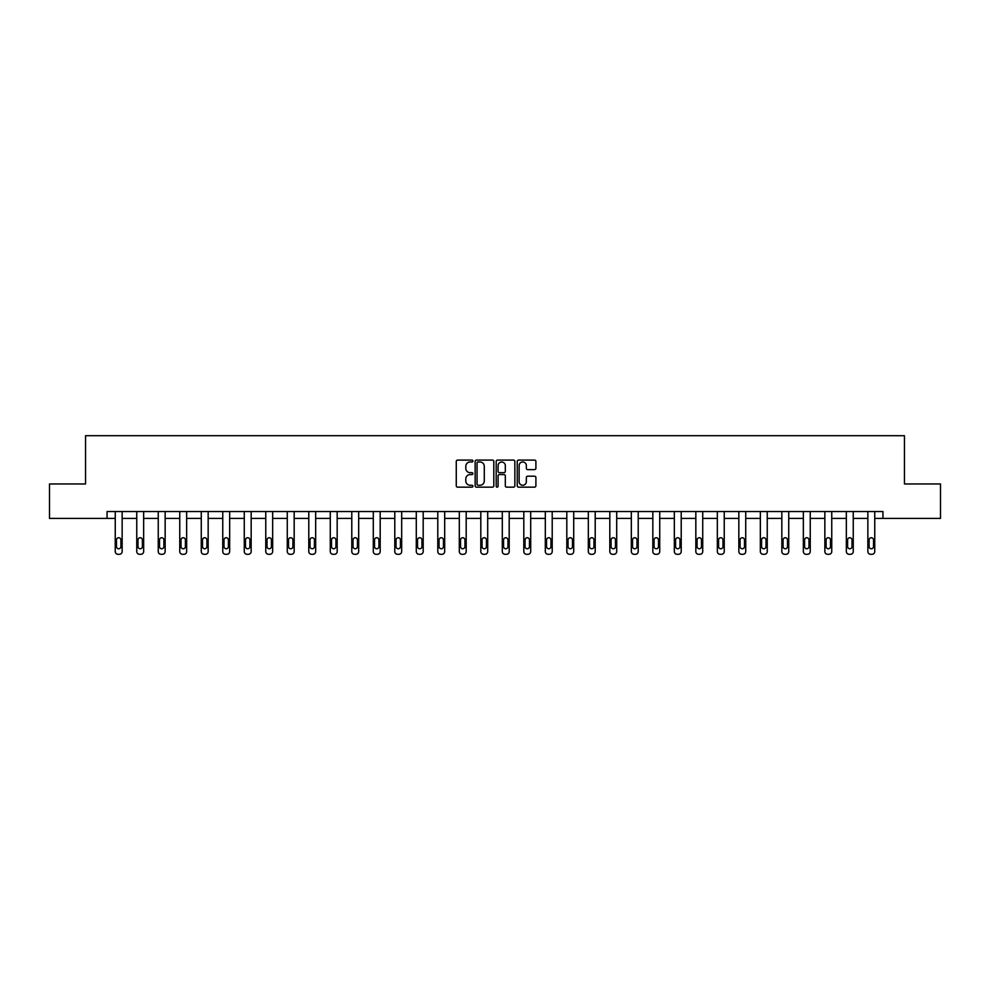 <?xml version="1.0" encoding="UTF-8"?>
<svg xmlns="http://www.w3.org/2000/svg" width="990" height="990" viewBox="0 0 990 990"><rect width="100%" height="100%" fill="white"/><g stroke="black" fill="none" stroke-linecap="round" stroke-linejoin="round"><path stroke-width="1.49" d="M472.948 461.043A0.953 0.953 0 0 0 471.995 460.09L457.628 460.09A1.349 1.349 0 0 0 456.266 461.439L456.266 485.793A1.349 1.349 0 0 0 457.628 487.154L471.995 487.154A0.953 0.953 0 0 0 472.948 486.201A0.953 0.953 0 0 0 471.995 485.261L470.139 485.261A4.331 4.331 0 0 1 465.807 480.93L465.807 478.9A4.331 4.331 0 0 1 470.139 474.569L471.995 474.569A0.953 0.953 0 0 0 472.948 473.616A0.953 0.953 0 0 0 471.995 472.675L470.139 472.675A4.331 4.331 0 0 1 465.807 468.344L465.807 466.315A4.331 4.331 0 0 1 470.139 461.983L471.995 461.983A0.953 0.953 0 0 0 472.948 461.043M534.538 469.631A1.349 1.349 0 0 0 535.899 468.282L535.899 461.439A1.349 1.349 0 0 0 534.538 460.09L518.574 460.09A1.349 1.349 0 0 0 517.226 461.439L517.226 485.793A1.349 1.349 0 0 0 518.574 487.154L534.538 487.154A1.349 1.349 0 0 0 535.899 485.793L535.899 477.539A1.349 1.349 0 0 0 534.538 476.19L527.707 476.19A1.349 1.349 0 0 0 526.358 477.539L526.358 481.635A3.614 3.614 0 0 1 522.732 485.261A3.614 3.614 0 0 1 519.119 481.635L519.119 465.609A3.614 3.614 0 0 1 522.732 461.983A3.614 3.614 0 0 1 526.358 465.609L526.358 468.282A1.349 1.349 0 0 0 527.707 469.631L534.538 469.631M107.044 518.413L49.5 518.413L49.5 483.962L85.548 483.962L85.548 435.711L904.452 435.711L904.452 483.962L940.5 483.962L940.5 518.413L882.956 518.413L882.956 511.533L107.044 511.533L107.044 518.413L115.248 518.413L115.248 551.529A2.76 2.76 0 0 0 118.008 554.289L119.382 554.289A2.76 2.76 0 0 0 122.141 551.529L122.141 518.413L136.756 518.413L136.756 551.529A2.76 2.76 0 0 0 139.516 554.289L140.889 554.289A2.76 2.76 0 0 0 143.649 551.529L143.649 518.413L158.251 518.413L158.251 551.529A2.76 2.76 0 0 0 161.011 554.289L162.397 554.289A2.76 2.76 0 0 0 165.144 551.529L165.144 518.413L179.759 518.413L179.759 551.529A2.76 2.76 0 0 0 182.519 554.289L183.893 554.289A2.76 2.76 0 0 0 186.652 551.529L186.652 518.413L201.267 518.413L201.267 551.529A2.76 2.76 0 0 0 204.014 554.289L205.4 554.289A2.76 2.76 0 0 0 208.16 551.529L208.16 518.413L222.762 518.413L222.762 551.529A2.76 2.76 0 0 0 225.522 554.289L226.896 554.289A2.76 2.76 0 0 0 229.655 551.529L229.655 518.413L244.27 518.413L244.27 551.529A2.76 2.76 0 0 0 247.03 554.289L248.403 554.289A2.76 2.76 0 0 0 251.163 551.529L251.163 518.413L265.765 518.413L265.765 551.529A2.76 2.76 0 0 0 268.525 554.289L269.911 554.289A2.76 2.76 0 0 0 272.658 551.529L272.658 518.413L287.273 518.413L287.273 551.529A2.76 2.76 0 0 0 290.033 554.289L291.406 554.289A2.76 2.76 0 0 0 294.166 551.529L294.166 518.413L308.781 518.413L308.781 551.529A2.76 2.76 0 0 0 311.541 554.289L312.914 554.289A2.76 2.76 0 0 0 315.674 551.529L315.674 518.413L330.276 518.413L330.276 551.529A2.76 2.76 0 0 0 333.036 554.289L334.422 554.289A2.76 2.76 0 0 0 337.169 551.529L337.169 518.413L351.784 518.413L351.784 551.529A2.76 2.76 0 0 0 354.544 554.289L355.917 554.289A2.76 2.76 0 0 0 358.677 551.529L358.677 518.413L373.292 518.413L373.292 551.529A2.76 2.76 0 0 0 376.039 554.289L377.425 554.289A2.76 2.76 0 0 0 380.185 551.529L380.185 518.413L394.787 518.413L394.787 551.529A2.76 2.76 0 0 0 397.547 554.289L398.921 554.289A2.76 2.76 0 0 0 401.68 551.529L401.68 518.413L416.295 518.413L416.295 551.529A2.76 2.76 0 0 0 419.055 554.289L420.428 554.289A2.76 2.76 0 0 0 423.188 551.529L423.188 518.413L437.79 518.413L437.79 551.529A2.76 2.76 0 0 0 440.55 554.289L441.936 554.289A2.76 2.76 0 0 0 444.683 551.529L444.683 518.413L459.298 518.413L459.298 551.529A2.76 2.76 0 0 0 462.058 554.289L463.431 554.289A2.76 2.76 0 0 0 466.191 551.529L466.191 518.413L480.806 518.413L480.806 551.529A2.76 2.76 0 0 0 483.553 554.289L484.939 554.289A2.76 2.76 0 0 0 487.699 551.529L487.699 518.413L502.301 518.413L502.301 551.529A2.76 2.76 0 0 0 505.061 554.289L506.447 554.289A2.76 2.76 0 0 0 509.194 551.529L509.194 518.413L523.809 518.413L523.809 551.529A2.76 2.76 0 0 0 526.569 554.289L527.942 554.289A2.76 2.76 0 0 0 530.702 551.529L530.702 518.413L545.317 518.413L545.317 551.529A2.76 2.76 0 0 0 548.064 554.289L549.45 554.289A2.76 2.76 0 0 0 552.21 551.529L552.21 518.413L566.812 518.413L566.812 551.529A2.76 2.76 0 0 0 569.572 554.289L570.945 554.289A2.76 2.76 0 0 0 573.705 551.529L573.705 518.413L588.32 518.413L588.32 551.529A2.76 2.76 0 0 0 591.08 554.289L592.453 554.289A2.76 2.76 0 0 0 595.213 551.529L595.213 518.413L609.815 518.413L609.815 551.529A2.76 2.76 0 0 0 612.575 554.289L613.961 554.289A2.76 2.76 0 0 0 616.708 551.529L616.708 518.413L631.323 518.413L631.323 551.529A2.76 2.76 0 0 0 634.083 554.289L635.456 554.289A2.76 2.76 0 0 0 638.216 551.529L638.216 518.413L652.831 518.413L652.831 551.529A2.76 2.76 0 0 0 655.578 554.289L656.964 554.289A2.76 2.76 0 0 0 659.724 551.529L659.724 518.413L674.326 518.413L674.326 551.529A2.76 2.76 0 0 0 677.086 554.289L678.459 554.289A2.76 2.76 0 0 0 681.219 551.529L681.219 518.413L695.834 518.413L695.834 551.529A2.76 2.76 0 0 0 698.593 554.289L699.967 554.289A2.76 2.76 0 0 0 702.727 551.529L702.727 518.413L717.342 518.413L717.342 551.529A2.76 2.76 0 0 0 720.089 554.289L721.475 554.289A2.76 2.76 0 0 0 724.235 551.529L724.235 518.413L738.837 518.413L738.837 551.529A2.76 2.76 0 0 0 741.597 554.289L742.97 554.289A2.76 2.76 0 0 0 745.73 551.529L745.73 518.413L760.345 518.413L760.345 551.529A2.76 2.76 0 0 0 763.104 554.289L764.478 554.289A2.76 2.76 0 0 0 767.238 551.529L767.238 518.413L781.84 518.413L781.84 551.529A2.76 2.76 0 0 0 784.6 554.289L785.986 554.289A2.76 2.76 0 0 0 788.733 551.529L788.733 518.413L803.348 518.413L803.348 551.529A2.76 2.76 0 0 0 806.107 554.289L807.481 554.289A2.76 2.76 0 0 0 810.241 551.529L810.241 518.413L824.856 518.413L824.856 551.529A2.76 2.76 0 0 0 827.603 554.289L828.989 554.289A2.76 2.76 0 0 0 831.749 551.529L831.749 518.413L846.351 518.413L846.351 551.529A2.76 2.76 0 0 0 849.111 554.289L850.484 554.289A2.76 2.76 0 0 0 853.244 551.529L853.244 518.413L867.859 518.413L867.859 551.529A2.76 2.76 0 0 0 870.618 554.289L871.992 554.289A2.76 2.76 0 0 0 874.752 551.529L874.752 518.413L882.956 518.413M493.812 461.439A1.349 1.349 0 0 0 492.463 460.09L476.499 460.09A1.349 1.349 0 0 0 475.15 461.439L475.15 485.793A1.349 1.349 0 0 0 476.499 487.154L492.463 487.154A1.349 1.349 0 0 0 493.812 485.793L493.812 461.439M497.537 460.09L513.501 460.09A1.349 1.349 0 0 1 514.85 461.439L514.85 485.793A1.349 1.349 0 0 1 513.501 487.154L506.67 487.154A1.349 1.349 0 0 1 505.321 485.793L505.321 475.918A1.349 1.349 0 0 0 503.96 474.569L499.43 474.569A1.349 1.349 0 0 0 498.081 475.918L498.081 486.201A0.953 0.953 0 0 1 497.129 487.154A0.953 0.953 0 0 1 496.188 486.201L496.188 461.439A1.349 1.349 0 0 1 497.537 460.09M477.984 461.983A0.953 0.953 0 0 0 477.044 462.936L477.044 484.308A0.953 0.953 0 0 0 477.984 485.261L479.952 485.261A4.331 4.331 0 0 0 484.283 480.93L484.283 466.315A4.331 4.331 0 0 0 479.952 461.983L477.984 461.983M505.321 465.671A3.614 3.614 0 0 0 501.695 462.058A3.614 3.614 0 0 0 498.081 465.671L498.081 471.327A1.349 1.349 0 0 0 499.43 472.675L503.96 472.675A1.349 1.349 0 0 0 505.321 471.327L505.321 465.671M116.486 546.567A2.203 2.203 149.4 0 0 118.701 548.769A2.203 2.203 149.4 0 0 120.904 546.567A2.203 2.203 0 0 1 118.701 548.769A2.203 2.203 0 0 1 116.486 546.567L116.486 539.946A2.203 2.203 0 0 1 118.701 537.743A2.203 2.203 0 0 1 120.904 539.946A2.203 2.203 149.4 0 0 118.701 537.743A2.203 2.203 149.4 0 0 116.486 539.946M122.141 511.533L122.141 551.529M115.248 511.533L115.248 551.529M120.904 539.946L120.904 546.567M118.008 554.289L119.382 554.289M137.994 546.567A2.203 2.203 149.4 0 0 140.196 548.769A2.203 2.203 149.4 0 0 142.399 546.567A2.203 2.203 0 0 1 140.196 548.769A2.203 2.203 0 0 1 137.994 546.567L137.994 539.946A2.203 2.203 0 0 1 140.196 537.743A2.203 2.203 0 0 1 142.399 539.946A2.203 2.203 149.4 0 0 140.196 537.743A2.203 2.203 149.4 0 0 137.994 539.946M159.501 546.567A2.203 2.203 149.4 0 0 161.704 548.769A2.203 2.203 149.4 0 0 163.907 546.567A2.203 2.203 0 0 1 161.704 548.769A2.203 2.203 0 0 1 159.501 546.567L159.501 539.946A2.203 2.203 0 0 1 161.704 537.743A2.203 2.203 0 0 1 163.907 539.946A2.203 2.203 149.4 0 0 161.704 537.743A2.203 2.203 149.4 0 0 159.501 539.946M143.649 511.533L143.649 551.529M136.756 511.533L136.756 551.529M142.399 539.946L142.399 546.567M139.516 554.289L140.889 554.289M165.144 511.533L165.144 551.529M158.251 511.533L158.251 551.529M163.907 539.946L163.907 546.567M161.011 554.289L162.397 554.289M180.997 546.567A2.203 2.203 149.4 0 0 183.2 548.769A2.203 2.203 149.4 0 0 185.415 546.567A2.203 2.203 0 0 1 183.2 548.769A2.203 2.203 0 0 1 180.997 546.567L180.997 539.946A2.203 2.203 0 0 1 183.2 537.743A2.203 2.203 0 0 1 185.415 539.946A2.203 2.203 149.4 0 0 183.2 537.743A2.203 2.203 149.4 0 0 180.997 539.946M186.652 511.533L186.652 551.529M179.759 511.533L179.759 551.529M185.415 539.946L185.415 546.567M182.519 554.289L183.893 554.289M202.504 546.567A2.203 2.203 149.4 0 0 204.707 548.769A2.203 2.203 149.4 0 0 206.91 546.567A2.203 2.203 0 0 1 204.707 548.769A2.203 2.203 0 0 1 202.504 546.567L202.504 539.946A2.203 2.203 0 0 1 204.707 537.743A2.203 2.203 0 0 1 206.91 539.946A2.203 2.203 149.4 0 0 204.707 537.743A2.203 2.203 149.4 0 0 202.504 539.946M208.16 511.533L208.16 551.529M201.267 511.533L201.267 551.529M206.91 539.946L206.91 546.567M204.014 554.289L205.4 554.289M224 546.567A2.203 2.203 149.4 0 0 226.215 548.769A2.203 2.203 149.4 0 0 228.418 546.567A2.203 2.203 0 0 1 226.215 548.769A2.203 2.203 0 0 1 224 546.567L224 539.946A2.203 2.203 0 0 1 226.215 537.743A2.203 2.203 0 0 1 228.418 539.946A2.203 2.203 149.4 0 0 226.215 537.743A2.203 2.203 149.4 0 0 224 539.946M229.655 511.533L229.655 551.529M222.762 511.533L222.762 551.529M228.418 539.946L228.418 546.567M225.522 554.289L226.896 554.289M245.508 546.567A2.203 2.203 149.4 0 0 247.71 548.769A2.203 2.203 149.4 0 0 249.926 546.567A2.203 2.203 0 0 1 247.71 548.769A2.203 2.203 0 0 1 245.508 546.567L245.508 539.946A2.203 2.203 0 0 1 247.71 537.743A2.203 2.203 0 0 1 249.926 539.946A2.203 2.203 149.4 0 0 247.71 537.743A2.203 2.203 149.4 0 0 245.508 539.946M251.163 511.533L251.163 551.529M244.27 511.533L244.27 551.529M249.926 539.946L249.926 546.567M247.03 554.289L248.403 554.289M267.015 546.567A2.203 2.203 149.4 0 0 269.218 548.769A2.203 2.203 149.4 0 0 271.421 546.567A2.203 2.203 0 0 1 269.218 548.769A2.203 2.203 0 0 1 267.015 546.567L267.015 539.946A2.203 2.203 0 0 1 269.218 537.743A2.203 2.203 0 0 1 271.421 539.946A2.203 2.203 149.4 0 0 269.218 537.743A2.203 2.203 149.4 0 0 267.015 539.946M272.658 511.533L272.658 551.529M265.765 511.533L265.765 551.529M271.421 539.946L271.421 546.567M268.525 554.289L269.911 554.289M288.511 546.567A2.203 2.203 149.4 0 0 290.726 548.769A2.203 2.203 149.4 0 0 292.929 546.567A2.203 2.203 0 0 1 290.726 548.769A2.203 2.203 0 0 1 288.511 546.567L288.511 539.946A2.203 2.203 0 0 1 290.726 537.743A2.203 2.203 0 0 1 292.929 539.946A2.203 2.203 149.4 0 0 290.726 537.743A2.203 2.203 149.4 0 0 288.511 539.946M294.166 511.533L294.166 551.529M287.273 511.533L287.273 551.529M292.929 539.946L292.929 546.567M290.033 554.289L291.406 554.289M310.019 546.567A2.203 2.203 149.4 0 0 312.221 548.769A2.203 2.203 149.4 0 0 314.424 546.567A2.203 2.203 0 0 1 312.221 548.769A2.203 2.203 0 0 1 310.019 546.567L310.019 539.946A2.203 2.203 0 0 1 312.221 537.743A2.203 2.203 0 0 1 314.424 539.946A2.203 2.203 149.4 0 0 312.221 537.743A2.203 2.203 149.4 0 0 310.019 539.946M331.526 546.567A2.203 2.203 149.4 0 0 333.729 548.769A2.203 2.203 149.4 0 0 335.932 546.567A2.203 2.203 0 0 1 333.729 548.769A2.203 2.203 0 0 1 331.526 546.567L331.526 539.946A2.203 2.203 0 0 1 333.729 537.743A2.203 2.203 0 0 1 335.932 539.946A2.203 2.203 149.4 0 0 333.729 537.743A2.203 2.203 149.4 0 0 331.526 539.946M353.022 546.567A2.203 2.203 149.4 0 0 355.224 548.769A2.203 2.203 149.4 0 0 357.44 546.567A2.203 2.203 0 0 1 355.224 548.769A2.203 2.203 0 0 1 353.022 546.567L353.022 539.946A2.203 2.203 0 0 1 355.224 537.743A2.203 2.203 0 0 1 357.44 539.946A2.203 2.203 149.4 0 0 355.224 537.743A2.203 2.203 149.4 0 0 353.022 539.946M374.529 546.567A2.203 2.203 149.4 0 0 376.732 548.769A2.203 2.203 149.4 0 0 378.935 546.567A2.203 2.203 0 0 1 376.732 548.769A2.203 2.203 0 0 1 374.529 546.567L374.529 539.946A2.203 2.203 0 0 1 376.732 537.743A2.203 2.203 0 0 1 378.935 539.946A2.203 2.203 149.4 0 0 376.732 537.743A2.203 2.203 149.4 0 0 374.529 539.946M396.025 546.567A2.203 2.203 149.4 0 0 398.24 548.769A2.203 2.203 149.4 0 0 400.443 546.567A2.203 2.203 0 0 1 398.24 548.769A2.203 2.203 0 0 1 396.025 546.567L396.025 539.946A2.203 2.203 0 0 1 398.24 537.743A2.203 2.203 0 0 1 400.443 539.946A2.203 2.203 149.4 0 0 398.24 537.743A2.203 2.203 149.4 0 0 396.025 539.946M417.532 546.567A2.203 2.203 149.4 0 0 419.735 548.769A2.203 2.203 149.4 0 0 421.95 546.567A2.203 2.203 0 0 1 419.735 548.769A2.203 2.203 0 0 1 417.532 546.567L417.532 539.946A2.203 2.203 0 0 1 419.735 537.743A2.203 2.203 0 0 1 421.95 539.946A2.203 2.203 149.4 0 0 419.735 537.743A2.203 2.203 149.4 0 0 417.532 539.946M439.04 546.567A2.203 2.203 149.4 0 0 441.243 548.769A2.203 2.203 149.4 0 0 443.446 546.567A2.203 2.203 0 0 1 441.243 548.769A2.203 2.203 0 0 1 439.04 546.567L439.04 539.946A2.203 2.203 0 0 1 441.243 537.743A2.203 2.203 0 0 1 443.446 539.946A2.203 2.203 149.4 0 0 441.243 537.743A2.203 2.203 149.4 0 0 439.04 539.946M460.536 546.567A2.203 2.203 149.4 0 0 462.751 548.769A2.203 2.203 149.4 0 0 464.954 546.567A2.203 2.203 0 0 1 462.751 548.769A2.203 2.203 0 0 1 460.536 546.567L460.536 539.946A2.203 2.203 0 0 1 462.751 537.743A2.203 2.203 0 0 1 464.954 539.946A2.203 2.203 149.4 0 0 462.751 537.743A2.203 2.203 149.4 0 0 460.536 539.946M482.043 546.567A2.203 2.203 149.4 0 0 484.246 548.769A2.203 2.203 149.4 0 0 486.449 546.567A2.203 2.203 0 0 1 484.246 548.769A2.203 2.203 0 0 1 482.043 546.567L482.043 539.946A2.203 2.203 0 0 1 484.246 537.743A2.203 2.203 0 0 1 486.449 539.946A2.203 2.203 149.4 0 0 484.246 537.743A2.203 2.203 149.4 0 0 482.043 539.946M503.551 546.567A2.203 2.203 149.4 0 0 505.754 548.769A2.203 2.203 149.4 0 0 507.957 546.567A2.203 2.203 0 0 1 505.754 548.769A2.203 2.203 0 0 1 503.551 546.567L503.551 539.946A2.203 2.203 0 0 1 505.754 537.743A2.203 2.203 0 0 1 507.957 539.946A2.203 2.203 149.4 0 0 505.754 537.743A2.203 2.203 149.4 0 0 503.551 539.946M315.674 511.533L315.674 551.529M308.781 511.533L308.781 551.529M314.424 539.946L314.424 546.567M311.541 554.289L312.914 554.289M337.169 511.533L337.169 551.529M330.276 511.533L330.276 551.529M335.932 539.946L335.932 546.567M333.036 554.289L334.422 554.289M358.677 511.533L358.677 551.529M351.784 511.533L351.784 551.529M357.44 539.946L357.44 546.567M354.544 554.289L355.917 554.289M380.185 511.533L380.185 551.529M373.292 511.533L373.292 551.529M378.935 539.946L378.935 546.567M376.039 554.289L377.425 554.289M401.68 511.533L401.68 551.529M394.787 511.533L394.787 551.529M400.443 539.946L400.443 546.567M397.547 554.289L398.921 554.289M423.188 511.533L423.188 551.529M416.295 511.533L416.295 551.529M421.95 539.946L421.95 546.567M419.055 554.289L420.428 554.289M444.683 511.533L444.683 551.529M437.79 511.533L437.79 551.529M443.446 539.946L443.446 546.567M440.55 554.289L441.936 554.289M466.191 511.533L466.191 551.529M459.298 511.533L459.298 551.529M464.954 539.946L464.954 546.567M462.058 554.289L463.431 554.289M487.699 511.533L487.699 551.529M480.806 511.533L480.806 551.529M486.449 539.946L486.449 546.567M483.553 554.289L484.939 554.289M509.194 511.533L509.194 551.529M502.301 511.533L502.301 551.529M507.957 539.946L507.957 546.567M505.061 554.289L506.447 554.289M525.047 546.567A2.203 2.203 149.4 0 0 527.249 548.769A2.203 2.203 149.4 0 0 529.464 546.567A2.203 2.203 0 0 1 527.249 548.769A2.203 2.203 0 0 1 525.047 546.567L525.047 539.946A2.203 2.203 0 0 1 527.249 537.743A2.203 2.203 0 0 1 529.464 539.946A2.203 2.203 149.4 0 0 527.249 537.743A2.203 2.203 149.4 0 0 525.047 539.946M530.702 511.533L530.702 551.529M523.809 511.533L523.809 551.529M529.464 539.946L529.464 546.567M526.569 554.289L527.942 554.289M546.554 546.567A2.203 2.203 149.4 0 0 548.757 548.769A2.203 2.203 149.4 0 0 550.96 546.567A2.203 2.203 0 0 1 548.757 548.769A2.203 2.203 0 0 1 546.554 546.567L546.554 539.946A2.203 2.203 0 0 1 548.757 537.743A2.203 2.203 0 0 1 550.96 539.946A2.203 2.203 149.4 0 0 548.757 537.743A2.203 2.203 149.4 0 0 546.554 539.946M552.21 511.533L552.21 551.529M545.317 511.533L545.317 551.529M550.96 539.946L550.96 546.567M548.064 554.289L549.45 554.289M568.05 546.567A2.203 2.203 149.4 0 0 570.265 548.769A2.203 2.203 149.4 0 0 572.468 546.567A2.203 2.203 0 0 1 570.265 548.769A2.203 2.203 0 0 1 568.05 546.567L568.05 539.946A2.203 2.203 0 0 1 570.265 537.743A2.203 2.203 0 0 1 572.468 539.946A2.203 2.203 149.4 0 0 570.265 537.743A2.203 2.203 149.4 0 0 568.05 539.946M573.705 511.533L573.705 551.529M566.812 511.533L566.812 551.529M572.468 539.946L572.468 546.567M569.572 554.289L570.945 554.289M589.557 546.567A2.203 2.203 149.4 0 0 591.76 548.769A2.203 2.203 149.4 0 0 593.975 546.567A2.203 2.203 0 0 1 591.76 548.769A2.203 2.203 0 0 1 589.557 546.567L589.557 539.946A2.203 2.203 0 0 1 591.76 537.743A2.203 2.203 0 0 1 593.975 539.946A2.203 2.203 149.4 0 0 591.76 537.743A2.203 2.203 149.4 0 0 589.557 539.946M595.213 511.533L595.213 551.529M588.32 511.533L588.32 551.529M593.975 539.946L593.975 546.567M591.08 554.289L592.453 554.289M611.065 546.567A2.203 2.203 149.4 0 0 613.268 548.769A2.203 2.203 149.4 0 0 615.471 546.567A2.203 2.203 0 0 1 613.268 548.769A2.203 2.203 0 0 1 611.065 546.567L611.065 539.946A2.203 2.203 0 0 1 613.268 537.743A2.203 2.203 0 0 1 615.471 539.946A2.203 2.203 149.4 0 0 613.268 537.743A2.203 2.203 149.4 0 0 611.065 539.946M616.708 511.533L616.708 551.529M609.815 511.533L609.815 551.529M615.471 539.946L615.471 546.567M612.575 554.289L613.961 554.289M632.561 546.567A2.203 2.203 149.4 0 0 634.776 548.769A2.203 2.203 149.4 0 0 636.978 546.567A2.203 2.203 0 0 1 634.776 548.769A2.203 2.203 0 0 1 632.561 546.567L632.561 539.946A2.203 2.203 0 0 1 634.776 537.743A2.203 2.203 0 0 1 636.978 539.946A2.203 2.203 149.4 0 0 634.776 537.743A2.203 2.203 149.4 0 0 632.561 539.946M638.216 511.533L638.216 551.529M631.323 511.533L631.323 551.529M636.978 539.946L636.978 546.567M634.083 554.289L635.456 554.289M654.068 546.567A2.203 2.203 149.4 0 0 656.271 548.769A2.203 2.203 149.4 0 0 658.474 546.567A2.203 2.203 0 0 1 656.271 548.769A2.203 2.203 0 0 1 654.068 546.567L654.068 539.946A2.203 2.203 0 0 1 656.271 537.743A2.203 2.203 0 0 1 658.474 539.946A2.203 2.203 149.4 0 0 656.271 537.743A2.203 2.203 149.4 0 0 654.068 539.946M659.724 511.533L659.724 551.529M652.831 511.533L652.831 551.529M658.474 539.946L658.474 546.567M655.578 554.289L656.964 554.289M675.576 546.567A2.203 2.203 149.4 0 0 677.779 548.769A2.203 2.203 149.4 0 0 679.982 546.567A2.203 2.203 0 0 1 677.779 548.769A2.203 2.203 0 0 1 675.576 546.567L675.576 539.946A2.203 2.203 0 0 1 677.779 537.743A2.203 2.203 0 0 1 679.982 539.946A2.203 2.203 149.4 0 0 677.779 537.743A2.203 2.203 149.4 0 0 675.576 539.946M681.219 511.533L681.219 551.529M674.326 511.533L674.326 551.529M679.982 539.946L679.982 546.567M677.086 554.289L678.459 554.289M697.071 546.567A2.203 2.203 149.4 0 0 699.274 548.769A2.203 2.203 149.4 0 0 701.489 546.567A2.203 2.203 0 0 1 699.274 548.769A2.203 2.203 0 0 1 697.071 546.567L697.071 539.946A2.203 2.203 0 0 1 699.274 537.743A2.203 2.203 0 0 1 701.489 539.946A2.203 2.203 149.4 0 0 699.274 537.743A2.203 2.203 149.4 0 0 697.071 539.946M702.727 511.533L702.727 551.529M695.834 511.533L695.834 551.529M701.489 539.946L701.489 546.567M698.593 554.289L699.967 554.289M718.579 546.567A2.203 2.203 149.4 0 0 720.782 548.769A2.203 2.203 149.4 0 0 722.985 546.567A2.203 2.203 0 0 1 720.782 548.769A2.203 2.203 0 0 1 718.579 546.567L718.579 539.946A2.203 2.203 0 0 1 720.782 537.743A2.203 2.203 0 0 1 722.985 539.946A2.203 2.203 149.4 0 0 720.782 537.743A2.203 2.203 149.4 0 0 718.579 539.946M724.235 511.533L724.235 551.529M717.342 511.533L717.342 551.529M722.985 539.946L722.985 546.567M720.089 554.289L721.475 554.289M740.074 546.567A2.203 2.203 149.4 0 0 742.29 548.769A2.203 2.203 149.4 0 0 744.492 546.567A2.203 2.203 0 0 1 742.29 548.769A2.203 2.203 0 0 1 740.074 546.567L740.074 539.946A2.203 2.203 0 0 1 742.29 537.743A2.203 2.203 0 0 1 744.492 539.946A2.203 2.203 149.4 0 0 742.29 537.743A2.203 2.203 149.4 0 0 740.074 539.946M745.73 511.533L745.73 551.529M738.837 511.533L738.837 551.529M744.492 539.946L744.492 546.567M741.597 554.289L742.97 554.289M761.582 546.567A2.203 2.203 149.4 0 0 763.785 548.769A2.203 2.203 149.4 0 0 766 546.567A2.203 2.203 0 0 1 763.785 548.769A2.203 2.203 0 0 1 761.582 546.567L761.582 539.946A2.203 2.203 0 0 1 763.785 537.743A2.203 2.203 0 0 1 766 539.946A2.203 2.203 149.4 0 0 763.785 537.743A2.203 2.203 149.4 0 0 761.582 539.946M767.238 511.533L767.238 551.529M760.345 511.533L760.345 551.529M766 539.946L766 546.567M763.104 554.289L764.478 554.289M783.09 546.567A2.203 2.203 149.4 0 0 785.293 548.769A2.203 2.203 149.4 0 0 787.495 546.567A2.203 2.203 0 0 1 785.293 548.769A2.203 2.203 0 0 1 783.09 546.567L783.09 539.946A2.203 2.203 0 0 1 785.293 537.743A2.203 2.203 0 0 1 787.495 539.946A2.203 2.203 149.4 0 0 785.293 537.743A2.203 2.203 149.4 0 0 783.09 539.946M788.733 511.533L788.733 551.529M781.84 511.533L781.84 551.529M787.495 539.946L787.495 546.567M784.6 554.289L785.986 554.289M804.585 546.567A2.203 2.203 149.4 0 0 806.801 548.769A2.203 2.203 149.4 0 0 809.003 546.567A2.203 2.203 0 0 1 806.801 548.769A2.203 2.203 0 0 1 804.585 546.567L804.585 539.946A2.203 2.203 0 0 1 806.801 537.743A2.203 2.203 0 0 1 809.003 539.946A2.203 2.203 149.4 0 0 806.801 537.743A2.203 2.203 149.4 0 0 804.585 539.946M810.241 511.533L810.241 551.529M803.348 511.533L803.348 551.529M809.003 539.946L809.003 546.567M806.107 554.289L807.481 554.289M826.093 546.567A2.203 2.203 149.4 0 0 828.296 548.769A2.203 2.203 149.4 0 0 830.499 546.567A2.203 2.203 0 0 1 828.296 548.769A2.203 2.203 0 0 1 826.093 546.567L826.093 539.946A2.203 2.203 0 0 1 828.296 537.743A2.203 2.203 0 0 1 830.499 539.946A2.203 2.203 149.4 0 0 828.296 537.743A2.203 2.203 149.4 0 0 826.093 539.946M831.749 511.533L831.749 551.529M824.856 511.533L824.856 551.529M830.499 539.946L830.499 546.567M827.603 554.289L828.989 554.289M847.601 546.567A2.203 2.203 149.4 0 0 849.804 548.769A2.203 2.203 149.4 0 0 852.006 546.567A2.203 2.203 0 0 1 849.804 548.769A2.203 2.203 0 0 1 847.601 546.567L847.601 539.946A2.203 2.203 0 0 1 849.804 537.743A2.203 2.203 0 0 1 852.006 539.946A2.203 2.203 149.4 0 0 849.804 537.743A2.203 2.203 149.4 0 0 847.601 539.946M853.244 511.533L853.244 551.529M846.351 511.533L846.351 551.529M852.006 539.946L852.006 546.567M849.111 554.289L850.484 554.289M869.096 546.567A2.203 2.203 149.4 0 0 871.299 548.769A2.203 2.203 149.4 0 0 873.514 546.567A2.203 2.203 0 0 1 871.299 548.769A2.203 2.203 0 0 1 869.096 546.567L869.096 539.946A2.203 2.203 0 0 1 871.299 537.743A2.203 2.203 0 0 1 873.514 539.946A2.203 2.203 149.4 0 0 871.299 537.743A2.203 2.203 149.4 0 0 869.096 539.946M874.752 511.533L874.752 551.529M867.859 511.533L867.859 551.529M873.514 539.946L873.514 546.567M870.618 554.289L871.992 554.289"/></g></svg>
